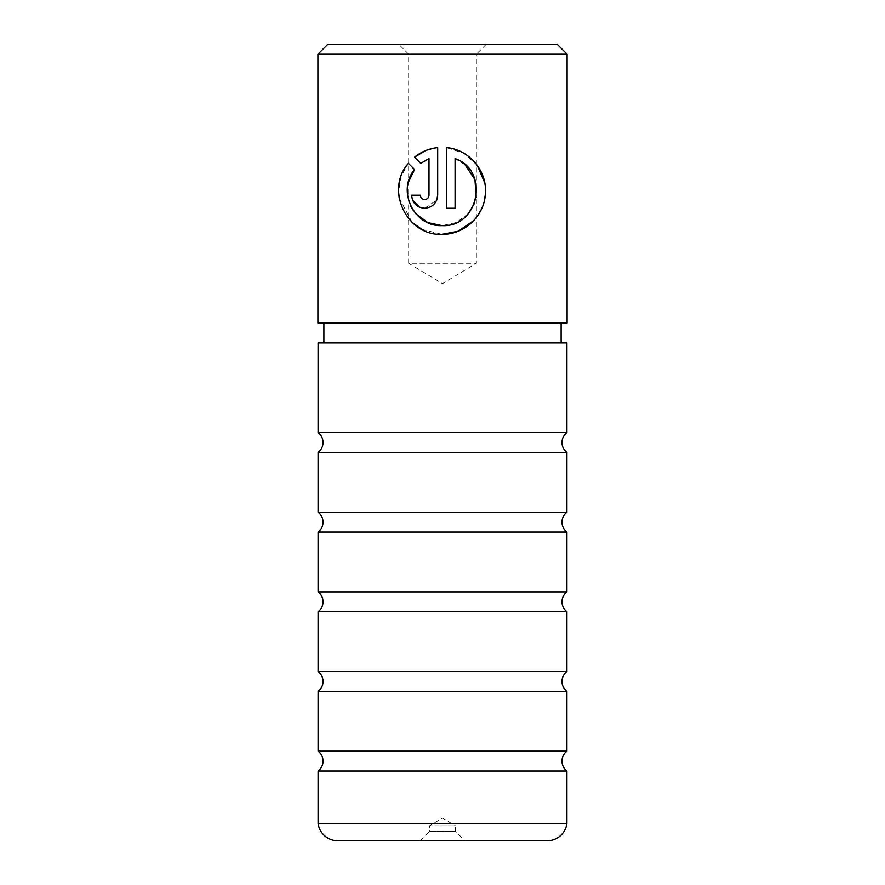 <?xml version="1.0" encoding="UTF-8"?>
<svg xmlns="http://www.w3.org/2000/svg" width="885" height="885" viewBox="0 0 885 885"><rect width="100%" height="100%" fill="white"/><g stroke="black" fill="none" stroke-linecap="round" stroke-linejoin="round"><path stroke-width="0.66" stroke-dasharray="4.42 3.32" d="M318.091 432.577L566.909 432.577M318.091 512.227L566.909 512.227M318.091 591.877L566.909 591.877M318.091 671.527L566.909 671.527M318.091 751.177L566.909 751.177M420.098 840.75L429.557 831.292L455.443 831.292L455.443 825.816L429.557 825.816L455.443 825.816L442.5 818.039L429.557 825.816L429.557 831.292L455.443 831.292L464.902 840.75L420.098 840.75L464.902 840.75M566.909 771.023L318.091 771.023M566.909 691.373L318.091 691.373M566.909 611.723L318.091 611.723M566.909 532.073L318.091 532.073M566.909 452.423L318.091 452.423M416.005 213.916L413.262 210.387M410.939 206.415L407.775 196.78M407.354 188.372L408.317 182.376M473.696 220.642L477.391 216.15M481.473 209.137L484.183 201.492M485.345 194.567L484.781 182.941M477.269 165.384L463.806 153.227L446.383 147.596L446.383 208.24L455.078 208.24L455.078 158.614L465.09 164.809M424.645 208.24L436.725 200.132M486.308 44.25L476.351 54.206L408.649 54.206L408.649 263.287L476.351 263.287L408.649 263.287L442.5 283.631L476.351 263.287L476.351 54.206L408.649 54.206L398.692 44.25L486.308 44.25L398.692 44.25M323.888 342.938L561.112 342.938L323.888 342.938M323.888 323.025L561.112 323.025L323.888 323.025M566.909 342.938L318.091 342.938M557.13 44.25L327.87 44.25M567.086 323.025L317.914 323.025M317.914 54.206L567.086 54.206M414.523 157.198L420.718 163.382M437.688 195.198L437.688 147.596L425.353 150.715M420.298 195.198L411.613 195.198M428.993 158.614L428.993 195.198C428.727 197.853 427.278 199.291 424.645 199.545M414.567 169.533L408.383 163.338L400.971 176.591L398.582 191.724M399.146 197.908L412.133 222.389M421.857 229.348L442.035 234.315M476.185 197.432L474.448 203.439M468.331 213.617L456.538 222.456L442.035 225.62M318.091 823.504L566.909 823.504M337.827 840.75L547.173 840.75"/><path stroke-width="1.33" d="M566.909 771.023A12.445 12.445 0 0 1 566.909 751.177L318.091 751.177A12.445 12.445 0 0 1 318.102 771.023L566.909 771.023L566.909 823.504L318.091 823.504A19.912 19.912 0 0 0 337.827 840.75L547.173 840.75A19.912 19.912 0 0 0 566.909 823.504M566.909 691.373A12.445 12.445 0 0 1 566.909 671.527L318.091 671.527A12.445 12.445 0 0 1 318.102 691.373L566.909 691.373L566.909 751.177M566.909 611.723A12.445 12.445 0 0 1 566.909 591.877L318.091 591.877A12.445 12.445 0 0 1 318.091 611.723L566.909 611.723L566.909 671.527M566.909 532.073A12.445 12.445 0 0 1 566.909 512.227L318.091 512.227A12.445 12.445 0 0 1 318.091 532.073L566.909 532.073L566.909 591.877M566.909 452.423A12.445 12.445 0 0 1 566.909 432.577L318.091 432.577A12.445 12.445 0 0 1 318.091 452.423L566.909 452.423L566.909 512.227M318.091 823.504L318.091 771.023M318.091 751.177L318.091 691.373M318.091 671.527L318.091 611.723M318.091 591.877L318.091 532.073M318.091 512.227L318.091 452.423M566.909 432.577L566.909 342.938L318.091 342.938L318.091 432.577M408.317 182.376L414.567 169.533C396.458 190.651 414.235 227.058 442.035 225.62L427.72 222.544L416.005 213.916M413.262 210.387L410.939 206.415M407.775 196.78L407.354 188.372M442.035 225.62C479.017 227.777 489.936 170.362 455.078 158.614L455.078 208.24L446.383 208.24L446.383 147.596C468.895 149.465 486.96 170.396 485.456 193.007C484.714 215.619 464.702 234.702 442.035 234.315L458.109 231.239M458.275 231.173L473.696 220.642M477.391 216.15L481.473 209.137M484.183 201.492L485.345 194.567M484.781 182.941L477.269 165.384M424.645 199.545C422.023 199.302 420.574 197.853 420.298 195.198C420.574 197.853 422.023 199.302 424.645 199.545C427.278 199.291 428.727 197.853 428.993 195.198L428.993 158.614L420.718 163.382L414.523 157.198C421.216 151.755 428.937 148.558 437.688 147.596L437.688 195.198C436.891 203.141 432.544 207.488 424.645 208.24C416.769 207.51 412.421 203.163 411.613 195.198L420.298 195.198M436.725 200.132L437.688 195.198M327.87 44.25L557.13 44.25L567.086 54.206L317.914 54.206L327.87 44.25M561.112 342.938L561.112 323.025M323.888 342.938L323.888 323.025M442.035 234.315C406.702 236.14 384.809 189.523 408.383 163.338L414.567 169.533M317.914 54.206L317.914 323.025L567.086 323.025L567.086 54.206M420.718 163.382L428.993 158.614M425.353 150.715L414.523 157.198M411.669 196.459L412.62 200.22L419.678 207.256M419.689 207.256L424.645 208.24M398.582 191.724L399.146 197.908M412.133 222.389L421.857 229.348M465.09 164.809L474.946 179.6L476.185 197.432M474.448 203.439L468.331 213.617"/></g></svg>
